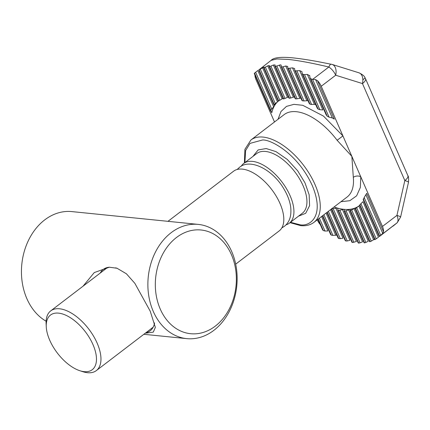 <?xml version="1.0" encoding="UTF-8"?>
<svg xmlns="http://www.w3.org/2000/svg" width="430" height="430" viewBox="0 0 430 430"><rect width="100%" height="100%" fill="white"/><g stroke="black" fill="none" stroke-linecap="round" stroke-linejoin="round"><path stroke-width="0.64" d="M153.3 311.46A57.41 44.489 -84.2 0 1 155.698 251.593A57.41 44.489 -84.2 0 1 198.289 224.401A57.41 44.489 -84.2 0 1 231.716 251.566A57.41 44.489 -84.2 0 1 229.319 311.438A57.41 44.489 -84.2 0 1 186.727 338.63A57.41 44.489 -84.2 0 1 153.3 311.46M198.289 224.401L71.864 211.598A57.41 44.489 95.8 0 0 29.267 238.79A57.41 44.489 95.8 0 0 26.87 298.662A57.41 44.489 95.8 0 0 46.112 321.21M83.038 286.197L94.267 272.572L109.344 267.213L117.035 268.255L126.425 273.797L134.864 283.348L150.199 311.148L155.354 327.375L153.279 332.132L146.103 333.121M117.035 268.261L117.202 268.315A38.625 19.748 -127.4 0 0 115.595 267.847M160.245 309.036A52.116 40.388 -84.2 0 1 176.467 237.51A52.116 40.388 -84.2 0 1 231.431 254.662A52.116 40.388 -84.2 0 1 215.21 326.193A52.116 40.388 -84.2 0 1 160.245 309.036M145.861 332.755A38.625 19.748 -127.4 0 0 150.151 330.81A38.625 19.748 -127.4 0 0 154.574 322.957M109.344 267.213A38.625 19.748 -127.4 0 0 103.259 269.422A38.625 19.748 -127.4 0 0 100.255 273.05M252.942 156.423L258.124 149.941L266.192 148.549L275.979 151.629L287.24 159.401L297.603 170.705L304.972 182.82L309.159 194.785L309.584 205.707L305.665 213.318L298.544 216.139M326.069 114.547L327.079 116.1L329.063 117.159L312.535 79.324L315.572 79.582L317.539 80.727A10.583 5.413 52.6 0 1 321.231 86.263L335.69 75.223A10.583 6.606 107.3 0 0 332.186 64.446L358.964 72.804A10.583 6.606 107.3 0 1 362.856 79.829A10.583 6.606 107.3 0 1 362.463 83.576L335.69 75.223A10.583 5.413 -127.4 0 0 328.842 67.016C311.874 62.99 298.2 60.447 287.82 59.383L276.856 58.953L271.094 60.383L258.774 69.977M362.856 79.829A10.583 1.252 150 0 0 364.989 77.663A10.583 1.252 -30 0 0 364.973 77.604L365.511 78.669A10.583 3.929 156.4 0 1 362.463 83.576L404.834 180.557A10.583 3.929 -23.6 0 0 407.877 175.644L407.877 175.644C408.527 176.069 408.731 178.262 408.5 182.223A10.583 1.048 -167.2 0 0 404.834 180.557L396.933 215.398A10.583 1.048 12.8 0 1 400.599 217.064L408.5 182.223M235.688 264.149L279.172 230.931A37.566 19.21 -127.4 0 0 276.307 196.327A37.566 19.21 -127.4 0 0 242.407 169.119A37.566 19.21 -127.4 0 0 233.565 171.226L167.969 221.326M46.257 326.779L46.112 323.683A37.566 19.21 52.6 0 1 50.718 310.885A37.566 19.21 52.6 0 1 59.56 308.778A37.566 19.21 52.6 0 1 93.46 335.986A37.566 19.21 52.6 0 1 96.325 370.596A37.566 19.21 52.6 0 1 87.483 372.702A37.566 19.21 52.6 0 1 82.764 371.671L79.819 370.714A34.395 17.587 52.6 0 1 46.257 326.779A34.395 17.587 52.6 0 1 58.571 313.137A34.395 17.587 52.6 0 1 92.977 344.586A34.395 17.587 52.6 0 1 84.135 371.654A34.395 17.587 52.6 0 1 79.819 370.714M241.187 166.276A37.566 19.21 52.6 0 1 243.681 163.497A37.566 19.21 52.6 0 1 252.523 161.39A37.566 19.21 52.6 0 1 286.428 188.598A37.566 19.21 52.6 0 1 289.288 223.208A37.566 19.21 52.6 0 1 285.955 224.885M353.315 177.348L351.853 156.353L337.12 140.271L342.925 135.923L360.775 176.784A5.289 3.504 -5.6 0 0 353.315 177.348A51.853 26.515 -127.4 0 1 347.107 197.021L313.862 222.412A51.853 26.515 -127.4 0 0 309.906 174.65A51.853 26.515 -127.4 0 0 263.112 137.089A51.853 26.515 -127.4 0 0 250.91 139.997L244.906 149.323L244.401 162.948M276.818 65.989L275.42 66.274L289.406 98.282L288.938 97.975L289.406 98.282L290.793 97.975L276.818 65.989L280.699 64.822L281.22 65.252L281.134 66.43L281.677 66.903L295.663 98.911L297.135 98.803L283.133 66.763L281.677 66.903M254.302 73.428L254.517 73.154L254.302 73.428M254.555 73.121L270.819 110.467L271.712 109.043L255.63 72.229L254.555 73.121L270.846 110.403M255.63 72.229L257.812 70.525L273.657 106.79L271.712 109.043M259.107 69.859L274.265 104.673L275.329 103.641L260.263 69.144L259.107 69.859L274.302 104.63M260.263 69.144L264.052 67.016L263.735 67.655L264.095 67.714L263.735 67.655M264.144 67.698L278.64 101.002L279.828 100.249L265.364 67.139L264.144 67.698L278.683 100.975M265.364 67.139L267.729 65.855L269.373 65.5L269.132 66.328L269.556 66.532L269.132 66.328M269.61 66.526L283.719 98.948L285.009 98.427L270.889 66.107L269.61 66.526L283.768 98.938M270.889 66.107L273.335 65.005L275.098 64.93L274.937 65.93L275.42 66.274L274.937 65.93M321.231 86.263L342.925 135.923L323.484 116.089L302.774 105.302L293.916 104.345L286.493 106.387L280.994 111.499L278.011 119.298M340.963 201.713L349.837 200.692L356.62 195.822L360.351 187.458L360.775 176.784L382.469 226.443A10.583 5.413 52.6 0 1 383.501 231.711L382.738 233.313L380.7 235.344L364.172 197.51L366.725 193.312L383.501 231.711M320.345 224.702A10.583 5.413 52.6 0 1 317.259 219.843L317.254 219.821M359.286 205.696A66.139 33.819 52.6 0 1 355.202 207.986A66.139 33.819 52.6 0 1 349.805 209.319A66.139 33.819 52.6 0 1 343.828 209.324A66.139 33.819 52.6 0 1 337.292 208.05A66.139 33.819 52.6 0 1 334.035 207.002M271.196 111.488L271.765 112.794A66.139 33.819 52.6 0 1 274.587 105.576A66.139 33.819 52.6 0 1 278.312 101.131M274.507 121.98L256.017 79.663A10.583 5.413 52.6 0 1 254.947 75.008M379.367 236.543L396.954 222.912A10.583 5.413 -127.4 0 0 396.933 215.398L382.469 226.443M335.841 208.072L349.918 240.289L347.284 240.961L333.164 208.641L337.292 208.05L337.889 208.647L337.867 209.969L338.491 210.512L343.828 209.324L344.339 209.727L344.21 210.797L344.688 211.135L344.21 210.797M333.164 208.641L331.675 208.593M342.457 209.539L356.422 241.504L352.476 242.52L351.901 242.192L337.867 209.969M348.515 209.722L362.544 241.827L360.06 242.843L346.059 210.797L349.805 209.319L350.23 209.528L349.988 210.345L350.385 210.485L349.988 210.345M346.059 210.797L344.688 211.135L358.674 243.143L360.06 242.843M354.003 208.598L368.268 241.251L365.865 242.445L351.659 209.931L355.202 207.986L355.535 207.986L355.169 208.523M351.659 209.931L350.385 210.485L364.543 242.891L365.865 242.445M349.805 209.319L350.23 209.528M374.514 239.225L371.267 241.123L356.647 207.658L359.109 205.83M373.589 239.741L358.856 206.024L359.948 205.169M356.647 207.658L355.47 208.448L370.01 241.719L371.267 241.123M355.202 207.986L355.535 207.986M360.899 203.707L362.947 201.691L378.459 237.209L376.228 238.795L360.899 203.707L359.668 205.137M364.172 197.51L363.285 199.73M317.539 80.727L334.314 119.131L332.336 117.954L315.572 79.582M329.063 117.159L332.336 117.954M318.028 109.059L319.829 109.698L304.494 74.605L302.838 74.288L318.028 109.059L317.27 108.204L302.177 73.648L301.951 71.654L299.705 70.622L295.426 70.885L294.7 70.111L294.631 68.58L292.513 67.843L288.32 68.418L287.718 67.811L287.729 66.462L285.73 66.005L283.133 66.763M304.494 74.605L307.342 74.422L322.855 109.935L319.829 109.698M295.362 70.859L309.901 104.135L309.235 103.485L294.7 70.111M309.901 104.135L311.567 104.479L296.947 71.014M316.071 104.737L314.432 104.34L311.567 104.479M288.32 68.418L302.478 100.83L301.887 100.351L287.718 67.811M302.478 100.83L304.042 100.937L289.836 68.424M308.31 100.658L304.042 100.937M295.663 98.911L295.136 98.588L281.134 66.43M301.193 98.056L297.135 98.803M294.663 96.782L290.793 97.975M283.338 98.841L283.719 98.948L283.338 98.841M288.686 96.793L285.009 98.427M278.355 101.114L278.64 101.002L278.355 101.114M283.289 98.126L279.828 100.249M274.103 105.065L274.265 104.673L274.103 105.065L274.7 105.06L274.587 105.576L273.657 106.79M274.7 105.06L274.587 105.576M262.542 67.666L277.468 101.829L275.329 103.641M271.765 112.794L271.76 111.913M270.733 111.15L271.669 111.811M270.83 111.262L270.819 110.467M302.838 74.288L302.107 73.38M307.342 74.422L309.734 75.782L309.987 77.733L310.793 78.814L327.079 116.1M309.648 75.486L309.734 75.782M326.198 114.95L309.987 77.733M312.535 79.324L310.793 78.814M331.363 64.28C330.713 63.823 329.875 64.736 328.842 67.016L312.723 79.33M380.835 235.226L397.25 222.686L400.599 217.064M363.307 199.015L379.599 236.301L380.7 235.344M359.851 204.787L375.046 239.558L374.74 239.628L376.228 238.795M369.639 241.633L370.01 241.719L369.639 241.633M364.108 242.665L364.543 242.891L364.108 242.665M358.179 242.783L358.674 243.143L358.179 242.783M331.417 209.001L345.209 240.558L345.833 240.999L347.284 240.961M330.557 209.663L343.011 238.177L340.302 238.666L328.364 211.34M326.94 212.425L338.109 238L338.792 238.559L340.302 238.666M336.878 235.172L332.895 235.393L323.881 214.763M322.457 215.849L330.579 234.441L331.315 235.135L332.895 235.393M321.592 216.51L327.907 230.969L325.015 231.039L319.399 218.187M317.974 219.273L322.554 229.765L323.36 230.609L325.015 231.039M289.288 223.208L302.301 213.269A37.566 19.21 -127.4 0 0 299.436 178.665A37.566 19.21 -127.4 0 0 265.53 151.451A37.566 19.21 -127.4 0 0 256.694 153.558L243.681 163.497M244.89 162.572L245.627 150.565L250.013 143.389L262.456 139.997C270.857 139.223 298.108 154.112 312.218 185.475C325.472 216.752 309.32 227.25 299.425 224.627L290.497 222.283M337.12 140.271A51.853 26.515 -127.4 0 0 296.356 111.698A51.853 26.515 -127.4 0 0 284.155 114.606L250.91 139.997M382.738 233.313L365.973 194.94M323.285 230.561L318.259 219.053M363.334 198.95L379.636 236.263M310.868 78.862L327.171 116.175M323.36 230.609L318.302 219.026M331.245 235.097L322.742 215.629M359.888 204.75L375.089 239.537M302.908 74.32L318.109 109.112M331.315 235.135L322.779 215.602M326.074 213.087L335.69 235.102M314.432 104.34L299.705 70.622M338.727 238.532L327.225 212.205M355.513 208.421L370.058 241.703M295.426 70.885L309.971 104.173M338.792 238.559L327.262 212.178M267.729 65.855L282.107 98.771M306.778 100.502L292.513 67.843M345.774 240.983L331.707 208.781M350.434 210.474L364.597 242.885M288.379 68.44L302.543 100.851M345.833 240.999L331.745 208.754M273.335 65.005L287.412 97.228M299.753 98.105L285.73 66.005M352.417 242.509L338.431 210.496M344.747 211.135L358.733 243.149M281.736 66.913L295.722 98.921M352.476 242.52L338.491 210.512M289.465 98.282L275.479 66.274M353.868 242.348L339.894 210.361M279.339 65.059L293.303 97.029M186.727 338.63L143.851 334.293M290.008 222.659L300.661 225.626C305.897 226.148 310.293 225.078 313.862 222.412M153.161 327.182L96.325 370.596M107.554 267.476L50.718 310.885M365.511 78.669L407.877 175.644M332.186 64.446L317.845 61.608C308.025 59.808 299.592 58.55 292.54 57.83C280.725 56.706 273.577 57.561 271.094 60.383M364.973 77.604C364.339 75.992 362.339 74.395 358.964 72.804M397.25 222.686L393.02 226.153M270.717 111.112L254.259 73.439M363.205 199.649L379.33 236.564M274.044 105.044L258.747 70.025M359.62 205.131L374.718 239.687M278.323 101.157L263.724 67.736M355.148 208.582L369.628 241.725M283.332 98.932L269.137 66.44M349.988 210.447L364.113 242.789M288.949 98.11L274.953 66.075M344.226 210.947L358.201 242.934M281.817 227.911L284.273 226.374C289.61 222.283 291.728 215.672 290.626 206.545C289.734 200.966 287.648 195.36 284.364 189.727C273.217 169.673 250.077 157.853 239.306 167.506L237.177 169.468"/></g></svg>

